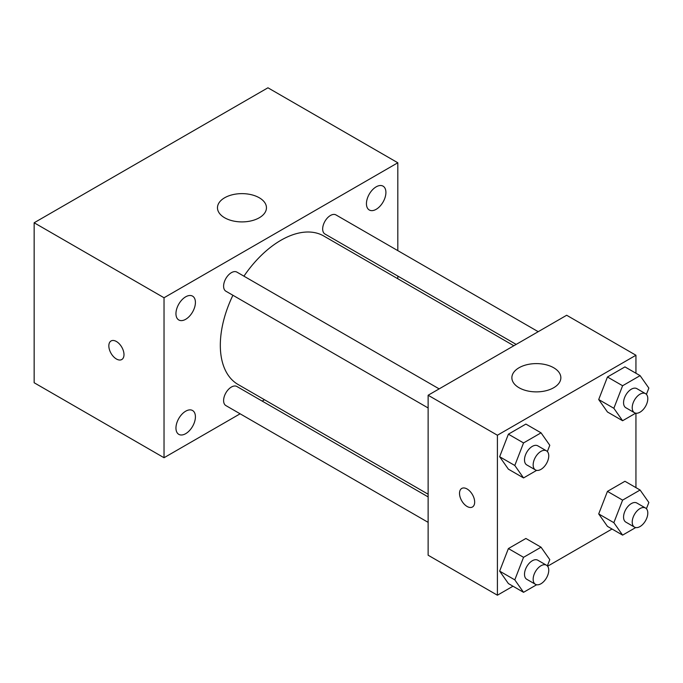 <?xml version="1.0" encoding="UTF-8"?>
<svg xmlns="http://www.w3.org/2000/svg" width="683" height="683" viewBox="0 0 683 683"><rect width="100%" height="100%" fill="white"/><g stroke="black" fill="none" stroke-linecap="round" stroke-linejoin="round"><path stroke-width="1.02" d="M240.117 413.804L164.031 457.73L34.15 382.745L34.15 222.769L267.941 87.791L397.822 162.776L397.822 250.635M376.179 186.835A13.762 7.948 120 0 0 367.181 198.966A13.762 7.948 120 0 0 369.29 209.997A13.762 7.948 120 0 0 383.061 202.048A13.762 7.948 120 0 0 383.061 186.152A13.762 7.948 120 0 0 376.179 186.835M185.682 296.815A13.762 7.948 120 0 0 176.692 308.947A13.762 7.948 120 0 0 178.801 319.977A13.762 7.948 120 0 0 192.563 312.029A13.762 7.948 120 0 0 192.563 296.132A13.762 7.948 120 0 0 185.682 296.815M185.682 411.2A13.762 7.948 120 0 0 176.692 423.332A13.762 7.948 120 0 0 178.801 434.354A13.762 7.948 120 0 0 192.563 426.414A13.762 7.948 120 0 0 192.563 410.517A13.762 7.948 120 0 0 185.682 411.2M164.031 457.73L164.031 297.754L34.15 222.769M164.031 297.754L397.822 162.776M259.284 217.766A24.494 14.138 180 0 1 232.587 220.831A24.494 14.138 180 0 1 217.476 207.769A24.494 14.138 180 0 1 241.961 193.631A24.494 14.138 180 0 1 266.455 207.769A24.494 14.138 180 0 1 259.284 217.766M264.483 399.743L262.161 401.075M123.99 354.622A10.715 6.19 60 0 1 121.77 359.531A10.715 6.19 60 0 1 111.056 353.342A10.715 6.19 60 0 1 111.056 340.971A10.715 6.19 60 0 1 119.312 343.839A10.715 6.19 60 0 1 123.99 354.622M121.77 359.523A10.715 6.19 60 0 1 111.056 353.342A10.715 6.19 60 0 1 111.056 340.971M397.822 276.086L397.822 278.766M538.204 331.69L335.968 214.923A11.022 6.36 120 0 0 330.461 215.469A11.022 6.36 120 0 0 322.666 228.967A11.022 6.36 120 0 0 324.946 234.013L516.169 344.411M428.13 496.9L236.907 386.501A11.022 6.36 120 0 0 231.4 387.039A11.022 6.36 120 0 0 223.606 400.537A11.022 6.36 120 0 0 225.885 405.582L428.13 522.35M439.152 388.875L236.907 272.116A11.022 6.36 120 0 0 231.4 272.662A11.022 6.36 120 0 0 224.203 282.369A11.022 6.36 120 0 0 225.885 291.206L428.13 407.964M232.912 295.261A85.717 49.492 120 0 0 220.319 345.248A85.717 49.492 120 0 0 238.068 384.486L428.13 494.219M513.847 345.752L323.785 236.019A85.717 49.492 120 0 0 243.933 276.171M512.984 586.21L497.403 595.209L428.13 555.219L428.13 395.244L566.668 315.256L635.941 355.245L635.941 373.242M612.036 529.018L547.604 566.224M607.452 411.986L598.701 399.546L607.452 376.999L624.945 366.891L607.452 376.999L598.701 399.546L607.452 411.986L622.606 420.737L613.855 408.289L622.606 385.741L640.099 375.641L648.85 388.089L646.417 394.364M508.391 583.564L499.649 571.116L508.391 548.569L525.893 538.469L508.391 548.569L499.649 571.116L508.391 583.564L523.545 592.315L514.794 579.867L523.545 557.319L541.047 547.211L549.789 559.659L547.356 565.934M635.941 413.215L635.941 487.619M497.403 595.209L497.403 435.233L635.941 355.245M607.452 526.371L598.701 513.923L607.452 491.376L624.945 481.276L607.452 491.376L598.701 513.923L607.452 526.371L622.606 535.122L613.855 522.674L622.606 500.127L640.099 490.027L648.85 502.466L646.417 508.75M508.391 469.178L499.649 456.731L508.391 434.183L525.893 424.083L508.391 434.183L499.649 456.731L508.391 469.178L523.545 477.929L514.794 465.482L523.545 442.934L541.047 432.834L549.789 445.282L547.356 451.557M497.403 435.233L428.13 395.244M519.046 387.739A24.494 14.138 180 0 1 511.874 377.742A24.494 14.138 180 0 1 536.368 363.604A24.494 14.138 180 0 1 560.854 377.742A24.494 14.138 180 0 1 545.734 390.804A24.494 14.138 180 0 1 519.046 387.739M474.668 502.099A10.715 6.19 60 0 1 472.448 506.999A10.715 6.19 60 0 1 461.734 500.818A10.715 6.19 60 0 1 461.734 488.447A10.715 6.19 60 0 1 469.989 491.316A10.715 6.19 60 0 1 474.668 502.099M472.457 506.999A10.715 6.19 60 0 1 461.742 500.81A10.715 6.19 60 0 1 461.742 488.439M536.65 470.365L523.545 477.929M546.468 450.831L537.803 445.837A11.022 6.36 120 0 0 529.316 448.791A11.022 6.36 120 0 0 524.501 459.881A11.022 6.36 120 0 0 526.781 464.927L535.446 469.921A11.022 6.36 120 0 0 546.468 463.561A11.022 6.36 120 0 0 546.468 450.831A11.022 6.36 120 0 0 537.973 453.785A11.022 6.36 120 0 0 533.158 464.875A11.022 6.36 120 0 0 535.446 469.921M514.794 465.482L499.649 456.731M523.545 442.934L508.391 434.183M541.047 432.834L525.893 424.083M635.702 413.172L622.606 420.737M645.52 393.647L636.863 388.644A11.022 6.36 120 0 0 628.369 391.598A11.022 6.36 120 0 0 623.562 402.688A11.022 6.36 120 0 0 625.841 407.734L634.498 412.737A11.022 6.36 120 0 0 645.52 406.368A11.022 6.36 120 0 0 645.52 393.647A11.022 6.36 120 0 0 637.026 396.601A11.022 6.36 120 0 0 632.219 407.691A11.022 6.36 120 0 0 634.498 412.737M613.855 408.289L598.701 399.546M622.606 385.741L607.452 376.999M640.099 375.641L624.945 366.891M536.65 584.75L523.545 592.315M546.468 565.217L537.803 560.214A11.022 6.36 120 0 0 529.316 563.168A11.022 6.36 120 0 0 524.501 574.258A11.022 6.36 120 0 0 526.781 579.304L535.446 584.307A11.022 6.36 120 0 0 546.468 577.946A11.022 6.36 120 0 0 546.468 565.217A11.022 6.36 120 0 0 537.973 568.171A11.022 6.36 120 0 0 533.158 579.261A11.022 6.36 120 0 0 535.446 584.307M514.794 579.867L499.649 571.116M523.545 557.319L508.391 548.569M541.047 547.211L525.893 538.469M635.702 527.558L622.606 535.122M645.52 508.024L636.863 503.03A11.022 6.36 120 0 0 628.369 505.983A11.022 6.36 120 0 0 623.562 517.074A11.022 6.36 120 0 0 625.841 522.119L634.498 527.114A11.022 6.36 120 0 0 645.52 520.753A11.022 6.36 120 0 0 645.52 508.024A11.022 6.36 120 0 0 637.026 510.978A11.022 6.36 120 0 0 632.219 522.068A11.022 6.36 120 0 0 634.498 527.114M613.855 522.674L598.701 513.923M622.606 500.127L607.452 491.376M640.099 490.027L624.945 481.276"/></g></svg>

